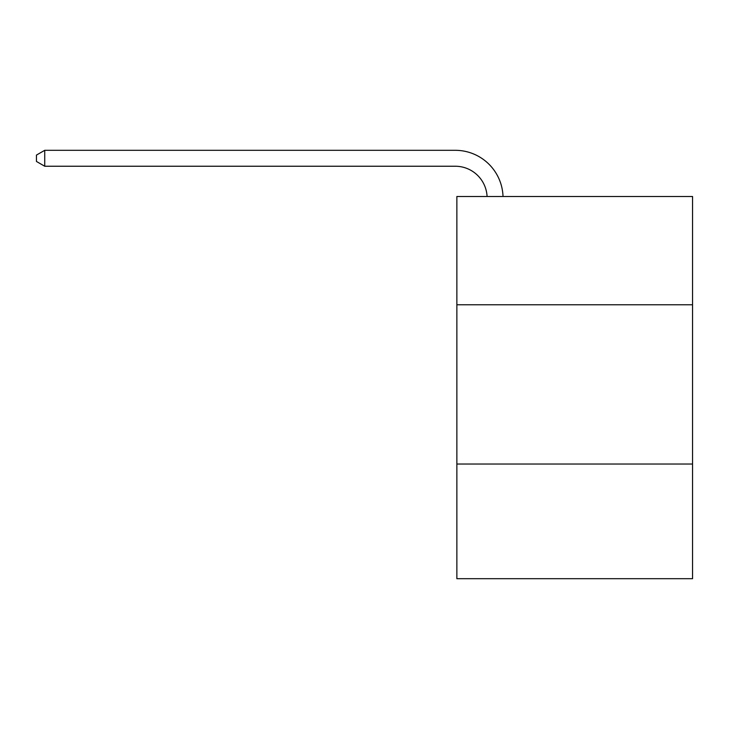 <?xml version="1.0" encoding="UTF-8"?>
<svg xmlns="http://www.w3.org/2000/svg" width="729" height="729" viewBox="0 0 729 729"><rect width="100%" height="100%" fill="white"/><g stroke="black" fill="none" stroke-linecap="round" stroke-linejoin="round"><path stroke-width="1.09" d="M692.55 304.786L692.55 196.493L456.864 196.493L456.864 304.786L692.55 304.786L692.55 578.689L456.864 578.689L456.864 304.786M692.55 464.027L456.864 464.027M487.081 196.493A31.848 31.848 -145.9 0 0 455.27 166.239L44.733 166.239L36.45 161.455L36.45 155.086L44.733 150.311L455.27 150.311A47.777 47.777 34.1 0 1 503.019 196.493M44.733 150.311L44.733 166.239"/></g></svg>
